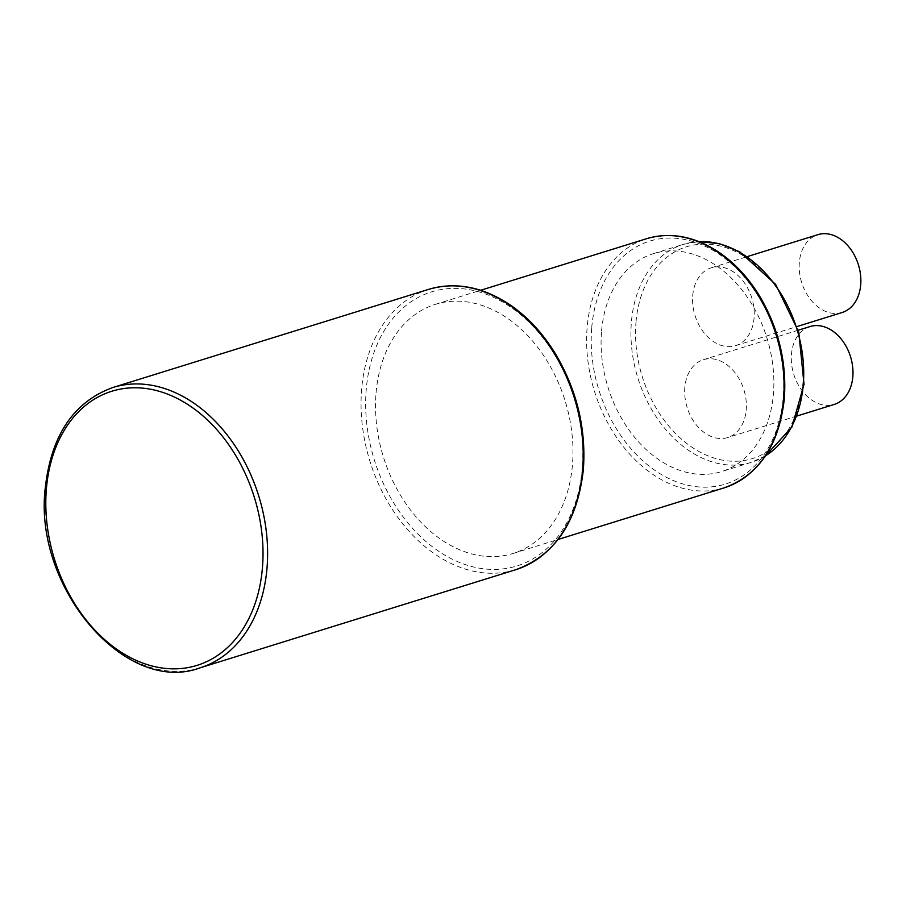<?xml version="1.0" encoding="UTF-8"?>
<svg xmlns="http://www.w3.org/2000/svg" width="906" height="906" viewBox="0 0 906 906"><rect width="100%" height="100%" fill="white"/><g stroke="black" fill="none" stroke-linecap="round" stroke-linejoin="round"><path stroke-width="0.68" stroke-dasharray="4.53 3.4" d="M376.081 392.751A130.475 95.107 72.7 0 1 435.526 304.303A130.475 95.107 72.7 0 1 572.433 465.038A130.475 95.107 72.7 0 1 512.977 553.487A130.475 95.107 72.7 0 1 376.081 392.751M601.573 330.996A114.167 83.227 72.7 0 1 653.6 253.601A114.167 83.227 72.7 0 1 773.384 394.246A114.167 83.227 72.7 0 1 721.369 471.641A114.167 83.227 72.7 0 1 601.573 330.996M692.728 295.435A40.77 29.728 72.7 0 1 711.301 267.791A40.77 29.728 72.7 0 1 754.086 318.017A40.77 29.728 72.7 0 1 735.513 345.662A40.77 29.728 72.7 0 1 692.728 295.435M684.845 387.338A40.77 29.728 -107.3 0 0 727.631 437.564A40.77 29.728 -107.3 0 0 746.204 409.92A40.77 29.728 -107.3 0 0 703.43 359.693A40.77 29.728 -107.3 0 0 684.845 387.338M842.127 312.525A40.77 29.728 72.7 0 1 799.341 262.298A40.77 29.728 72.7 0 1 817.914 234.654M810.043 326.556A40.77 29.728 -107.3 0 0 791.459 354.201A40.77 29.728 -107.3 0 0 834.245 404.427M112.978 387.474A146.783 106.999 -107.3 0 0 46.093 486.986A146.783 106.999 -107.3 0 0 200.113 667.813M515.695 569.727A146.783 106.999 72.7 0 1 361.675 388.901A146.783 106.999 72.7 0 1 428.549 289.388M582.252 468.651A143.522 104.62 72.7 0 1 462.694 563.679A143.522 104.62 72.7 0 1 366.262 389.138A143.522 104.62 72.7 0 1 485.809 294.11A143.522 104.62 72.7 0 1 582.252 468.651M724.075 487.881A130.475 95.107 72.7 0 1 587.167 327.145A130.475 95.107 72.7 0 1 646.624 238.686M591.754 327.383A127.214 92.729 72.7 0 1 697.722 243.148A127.214 92.729 72.7 0 1 783.203 397.859A127.214 92.729 72.7 0 1 677.235 482.094A127.214 92.729 72.7 0 1 591.754 327.383M765.559 455.775A114.167 83.227 72.7 0 1 751.221 462.366A114.167 83.227 72.7 0 1 631.425 321.721A114.167 83.227 72.7 0 1 683.452 244.326A114.167 83.227 72.7 0 1 698.99 241.619M636.012 321.958A110.906 80.849 72.7 0 1 728.39 248.527A110.906 80.849 72.7 0 1 802.92 383.397A110.906 80.849 72.7 0 1 710.542 456.828A110.906 80.849 72.7 0 1 636.012 321.958M435.526 304.303L480.644 290.282M653.6 253.601L683.452 244.326L698.888 241.574M711.301 267.791L747.382 256.579M735.513 345.662L797.065 326.534M796.94 416.024L727.631 437.564M798.22 330.226L703.43 359.693M765.491 455.877L751.221 462.366L721.369 471.641M512.977 553.487L558.096 539.466"/><path stroke-width="1.36" d="M747.382 256.579L817.914 234.654A40.77 29.728 72.7 0 1 860.7 284.88A40.77 29.728 72.7 0 1 842.127 312.525L797.065 326.534M796.94 416.024L834.245 404.427A40.77 29.728 -107.3 0 0 852.818 376.783A40.77 29.728 -107.3 0 0 810.043 326.556L798.22 330.226M46.421 488.549A143.522 104.62 -107.3 0 0 142.854 663.101A143.522 104.62 -107.3 0 0 262.412 568.062A143.522 104.62 -107.3 0 0 165.968 393.521A143.522 104.62 -107.3 0 0 46.421 488.549M200.113 667.813A146.783 106.999 -107.3 0 0 266.998 568.311A146.783 106.999 -107.3 0 0 112.978 387.474C73.816 401.754 51.257 435.129 45.3 487.609C33.012 587.224 125.64 695.91 200.113 667.813L515.695 569.727A146.783 106.999 72.7 0 0 582.569 470.214A146.783 106.999 72.7 0 0 428.549 289.388C456.024 281.415 483.623 286.874 511.369 305.752C528.062 317.485 542.445 333.012 554.54 352.321C576.68 389.002 586.295 428.096 583.362 469.591C577.405 522.071 554.846 555.457 515.695 569.727M646.624 238.686A130.475 95.107 72.7 0 1 783.531 399.421A130.475 95.107 72.7 0 1 724.075 487.881C758.934 475.174 779.024 445.48 784.324 398.799C786.918 361.936 778.39 327.213 758.718 294.631C747.971 277.474 735.185 263.669 720.349 253.238C695.661 236.443 671.086 231.585 646.624 238.686L480.644 290.282M698.99 241.619A114.167 83.227 72.7 0 1 803.237 384.971A114.167 83.227 72.7 0 1 765.559 455.775M112.978 387.474L428.549 289.388M698.888 241.574L719.409 243.657L739.783 251.845L775.638 284.382L798.741 332.038L804.03 384.337L791.889 427.077L765.491 455.877M558.096 539.466L724.075 487.881"/></g></svg>
